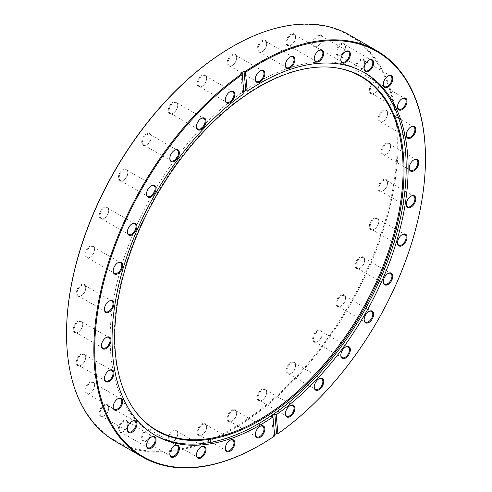 <?xml version="1.0" encoding="UTF-8"?>
<svg xmlns="http://www.w3.org/2000/svg" width="492" height="492" viewBox="0 0 492 492"><rect width="100%" height="100%" fill="white"/><g stroke="black" fill="none" stroke-linecap="round" stroke-linejoin="round"><path stroke-width="0.37" stroke-dasharray="2.46 1.84" d="M229.844 440.371A6.132 3.542 120 0 0 229.635 440.488L230.065 440.242L229.635 440.488A6.132 3.542 120 0 0 225.299 447.997A6.132 3.542 120 0 0 225.305 448.237M202.323 434.731L202.323 434.731A6.132 3.542 120 0 0 206.658 427.222A6.132 3.542 120 0 0 205.392 424.418A6.132 3.542 120 0 0 202.323 424.719A6.132 3.542 120 0 0 198.319 430.125A6.132 3.542 120 0 0 199.26 435.039A6.132 3.542 120 0 0 202.323 434.731L201.892 434.983A6.74 3.893 120 0 0 206.658 426.724A6.74 3.893 120 0 0 201.892 423.969A6.74 3.893 120 0 0 197.12 432.228A6.74 3.893 120 0 0 201.892 434.983L202.323 434.731M200.976 446.927A6.132 3.542 120 0 0 200.767 447.043L201.197 446.791L200.767 447.043A6.132 3.542 120 0 0 196.431 454.553A6.132 3.542 120 0 0 196.437 454.793M173.455 441.287L173.455 441.287A6.132 3.542 120 0 0 177.79 433.778A6.132 3.542 120 0 0 176.523 430.974A6.132 3.542 120 0 0 173.455 431.275A6.132 3.542 120 0 0 169.451 436.681A6.132 3.542 120 0 0 170.392 441.588A6.132 3.542 120 0 0 173.455 441.287L173.024 441.539A6.74 3.893 120 0 0 177.79 433.28A6.74 3.893 120 0 0 173.024 430.525A6.74 3.893 120 0 0 168.252 438.784A6.74 3.893 120 0 0 173.024 441.539L173.455 441.287M174.371 445.869A6.132 3.542 120 0 0 174.162 445.986L174.592 445.734L174.162 445.986A6.132 3.542 120 0 0 169.826 453.489A6.132 3.542 120 0 0 169.832 453.735M146.85 440.229L146.85 440.229A6.132 3.542 120 0 0 151.185 432.72A6.132 3.542 120 0 0 149.919 429.916A6.132 3.542 120 0 0 146.85 430.217A6.132 3.542 120 0 0 142.846 435.617A6.132 3.542 120 0 0 143.787 440.531A6.132 3.542 120 0 0 146.85 440.229L146.419 440.475A6.74 3.893 120 0 0 151.185 432.216A6.74 3.893 120 0 0 146.419 429.467A6.74 3.893 120 0 0 141.647 437.726A6.74 3.893 120 0 0 146.419 440.475L146.85 440.229M151.05 437.234A6.132 3.542 120 0 0 150.841 437.351L151.272 437.099M123.535 431.595L123.535 431.595A6.132 3.542 120 0 0 127.865 424.086A6.132 3.542 120 0 0 126.598 421.275A6.132 3.542 120 0 0 123.535 421.582A6.132 3.542 120 0 0 119.525 426.982A6.132 3.542 120 0 0 120.466 431.896A6.132 3.542 120 0 0 123.535 431.595L123.098 431.841A6.74 3.893 120 0 0 127.865 423.581A6.74 3.893 120 0 0 123.098 420.832A6.74 3.893 120 0 0 118.332 429.092A6.74 3.893 120 0 0 123.098 431.841L123.535 431.595M131.917 421.355A6.132 3.542 120 0 0 131.702 421.472L132.139 421.22L131.702 421.472A6.132 3.542 120 0 0 127.366 428.981A6.132 3.542 120 0 0 127.373 429.221M104.396 415.715L104.396 415.715A6.132 3.542 120 0 0 108.732 408.206A6.132 3.542 120 0 0 107.459 405.402A6.132 3.542 120 0 0 104.396 405.703A6.132 3.542 120 0 0 100.393 411.103A6.132 3.542 120 0 0 101.327 416.017A6.132 3.542 120 0 0 104.396 415.715L103.96 415.968A6.74 3.893 120 0 0 108.732 407.708A6.74 3.893 120 0 0 103.96 404.953A6.74 3.893 120 0 0 99.193 413.212A6.74 3.893 120 0 0 103.96 415.968L104.396 415.715M117.693 398.846A6.132 3.542 120 0 0 117.483 398.963L117.914 398.711L117.483 398.963A6.132 3.542 120 0 0 113.148 406.466A6.132 3.542 120 0 0 113.154 406.712M90.171 393.206L90.171 393.206A6.132 3.542 120 0 0 94.507 385.697A6.132 3.542 120 0 0 93.24 382.887A6.132 3.542 120 0 0 90.171 383.194A6.132 3.542 120 0 0 86.168 388.594A6.132 3.542 120 0 0 87.109 393.508A6.132 3.542 120 0 0 90.171 393.206L89.741 393.452A6.74 3.893 120 0 0 94.507 385.193A6.74 3.893 120 0 0 89.741 382.444A6.74 3.893 120 0 0 84.975 390.703A6.74 3.893 120 0 0 89.741 393.452L90.171 393.206M108.935 370.568A6.132 3.542 120 0 0 108.726 370.679L109.162 370.433L108.726 370.679A6.132 3.542 120 0 0 104.39 378.188A6.132 3.542 120 0 0 104.396 378.434M81.42 364.929L81.42 364.929A6.132 3.542 120 0 0 85.749 357.42A6.132 3.542 120 0 0 84.483 354.609A6.132 3.542 120 0 0 81.42 354.916A6.132 3.542 120 0 0 77.41 360.316A6.132 3.542 120 0 0 78.351 365.23A6.132 3.542 120 0 0 81.42 364.929L80.983 365.175A6.74 3.893 120 0 0 85.749 356.915A6.74 3.893 120 0 0 80.983 354.166A6.74 3.893 120 0 0 76.217 362.426A6.74 3.893 120 0 0 80.983 365.175L81.42 364.929M105.983 337.604A6.132 3.542 120 0 0 105.768 337.721L106.204 337.475L105.768 337.721A6.132 3.542 120 0 0 101.432 345.23A6.132 3.542 120 0 0 101.438 345.47M78.462 331.965L78.462 331.965A6.132 3.542 120 0 0 82.797 324.462A6.132 3.542 120 0 0 81.524 321.651A6.132 3.542 120 0 0 78.462 321.959A6.132 3.542 120 0 0 74.458 327.358A6.132 3.542 120 0 0 75.393 332.272A6.132 3.542 120 0 0 78.462 331.965L78.025 332.217A6.74 3.893 120 0 0 82.797 323.957A6.74 3.893 120 0 0 78.025 321.202A6.74 3.893 120 0 0 73.259 329.462A6.74 3.893 120 0 0 78.025 332.217L78.462 331.965M108.935 301.233A6.132 3.542 120 0 0 108.726 301.35L109.162 301.098L108.726 301.35A6.132 3.542 120 0 0 104.39 308.859A6.132 3.542 120 0 0 104.396 309.099M81.42 295.594L81.42 295.594A6.132 3.542 120 0 0 85.749 288.084A6.132 3.542 120 0 0 84.483 285.28A6.132 3.542 120 0 0 81.42 285.581A6.132 3.542 120 0 0 77.41 290.987A6.132 3.542 120 0 0 78.351 295.895A6.132 3.542 120 0 0 81.42 295.594L80.983 295.846A6.74 3.893 120 0 0 85.749 287.586A6.74 3.893 120 0 0 80.983 284.831A6.74 3.893 120 0 0 76.217 293.091A6.74 3.893 120 0 0 80.983 295.846L81.42 295.594M117.693 262.845A6.132 3.542 120 0 0 117.483 262.962L117.914 262.71L117.483 262.962A6.132 3.542 120 0 0 113.148 270.471A6.132 3.542 120 0 0 113.154 270.711M90.171 257.205L90.171 257.205A6.132 3.542 120 0 0 94.507 249.696A6.132 3.542 120 0 0 93.24 246.892A6.132 3.542 120 0 0 90.171 247.193A6.132 3.542 120 0 0 86.168 252.593A6.132 3.542 120 0 0 87.109 257.507A6.132 3.542 120 0 0 90.171 257.205L89.741 257.451A6.74 3.893 120 0 0 94.507 249.198A6.74 3.893 120 0 0 89.741 246.443A6.74 3.893 120 0 0 84.975 254.702A6.74 3.893 120 0 0 89.741 257.451L90.171 257.205M131.917 223.915A6.132 3.542 120 0 0 131.702 224.032L132.139 223.78L131.702 224.032A6.132 3.542 120 0 0 127.366 231.535A6.132 3.542 120 0 0 127.373 231.781M104.396 218.276L104.396 218.276A6.132 3.542 120 0 0 108.732 210.767A6.132 3.542 120 0 0 107.459 207.956A6.132 3.542 120 0 0 104.396 208.264A6.132 3.542 120 0 0 100.393 213.663A6.132 3.542 120 0 0 101.327 218.577A6.132 3.542 120 0 0 104.396 218.276L103.96 218.522A6.74 3.893 120 0 0 108.732 210.262A6.74 3.893 120 0 0 103.96 207.513A6.74 3.893 120 0 0 99.193 215.773A6.74 3.893 120 0 0 103.96 218.522L104.396 218.276M151.05 185.939A6.132 3.542 120 0 0 150.841 186.056L151.272 185.804M123.535 180.3L123.535 180.3A6.132 3.542 120 0 0 127.865 172.79A6.132 3.542 120 0 0 126.598 169.98A6.132 3.542 120 0 0 123.535 170.287A6.132 3.542 120 0 0 119.525 175.687A6.132 3.542 120 0 0 120.466 180.601A6.132 3.542 120 0 0 123.535 180.3L123.098 180.546A6.74 3.893 120 0 0 127.865 172.286A6.74 3.893 120 0 0 123.098 169.537A6.74 3.893 120 0 0 118.332 177.797A6.74 3.893 120 0 0 123.098 180.546L123.535 180.3M174.371 150.374A6.132 3.542 120 0 0 174.162 150.49L174.592 150.245L174.162 150.49A6.132 3.542 120 0 0 169.826 158A6.132 3.542 120 0 0 169.832 158.239M146.85 144.734L146.85 144.734A6.132 3.542 120 0 0 151.185 137.225A6.132 3.542 120 0 0 149.919 134.421A6.132 3.542 120 0 0 146.85 134.722A6.132 3.542 120 0 0 142.846 140.128A6.132 3.542 120 0 0 143.787 145.042A6.132 3.542 120 0 0 146.85 144.734L146.419 144.986A6.74 3.893 120 0 0 151.185 136.727A6.74 3.893 120 0 0 146.419 133.972A6.74 3.893 120 0 0 141.647 142.231A6.74 3.893 120 0 0 146.419 144.986L146.85 144.734M200.976 118.597A6.132 3.542 120 0 0 200.767 118.713L201.197 118.461L200.767 118.713A6.132 3.542 120 0 0 196.431 126.216A6.132 3.542 120 0 0 196.437 126.462M173.455 112.957L173.455 112.957A6.132 3.542 120 0 0 177.79 105.448A6.132 3.542 120 0 0 176.523 102.644A6.132 3.542 120 0 0 173.455 102.945A6.132 3.542 120 0 0 169.451 108.345A6.132 3.542 120 0 0 170.392 113.258A6.132 3.542 120 0 0 173.455 112.957L173.024 113.203A6.74 3.893 120 0 0 177.79 104.944A6.74 3.893 120 0 0 173.024 102.195A6.74 3.893 120 0 0 168.252 110.454A6.74 3.893 120 0 0 173.024 113.203L173.455 112.957M229.844 91.82A6.132 3.542 120 0 0 229.635 91.93L230.065 91.684L229.635 91.93A6.132 3.542 120 0 0 225.299 99.439A6.132 3.542 120 0 0 225.305 99.679M202.323 86.174L202.323 86.174A6.132 3.542 120 0 0 206.658 78.671A6.132 3.542 120 0 0 205.392 75.86A6.132 3.542 120 0 0 202.323 76.168A6.132 3.542 120 0 0 198.319 81.567A6.132 3.542 120 0 0 199.26 86.481A6.132 3.542 120 0 0 202.323 86.174L201.892 86.426A6.74 3.893 120 0 0 206.658 78.166A6.74 3.893 120 0 0 201.892 75.417A6.74 3.893 120 0 0 197.12 83.677A6.74 3.893 120 0 0 201.892 86.426L202.323 86.174M259.868 71.069A6.132 3.542 120 0 0 259.653 71.186L260.09 70.934L259.653 71.186A6.132 3.542 120 0 0 255.317 78.695A6.132 3.542 120 0 0 255.323 78.935M232.347 65.43L232.347 65.43A6.132 3.542 120 0 0 236.683 57.921A6.132 3.542 120 0 0 235.41 55.116A6.132 3.542 120 0 0 232.347 55.418A6.132 3.542 120 0 0 228.343 60.824A6.132 3.542 120 0 0 229.278 65.731A6.132 3.542 120 0 0 232.347 65.43L231.91 65.682A6.74 3.893 120 0 0 236.683 57.423A6.74 3.893 120 0 0 231.91 54.667A6.74 3.893 120 0 0 227.144 62.927A6.74 3.893 120 0 0 231.91 65.682L232.347 65.43M289.886 57.152A6.132 3.542 120 0 0 289.677 57.269L290.108 57.017L289.677 57.269A6.132 3.542 120 0 0 285.342 64.778A6.132 3.542 120 0 0 285.348 65.018M262.365 51.512L262.365 51.512A6.132 3.542 120 0 0 266.701 44.003A6.132 3.542 120 0 0 265.434 41.199A6.132 3.542 120 0 0 262.365 41.5A6.132 3.542 120 0 0 258.362 46.9A6.132 3.542 120 0 0 259.302 51.814A6.132 3.542 120 0 0 262.365 51.512L261.935 51.765A6.74 3.893 120 0 0 261.935 51.758A6.74 3.893 120 0 0 266.701 43.505A6.74 3.893 120 0 0 261.935 40.75A6.74 3.893 120 0 0 257.162 49.009A6.74 3.893 120 0 0 261.935 51.765L262.365 51.512M318.754 50.596A6.132 3.542 120 0 0 318.545 50.713L318.976 50.461L318.545 50.713A6.132 3.542 120 0 0 314.21 58.222A6.132 3.542 120 0 0 314.216 58.462M291.233 44.956L291.233 44.956A6.132 3.542 120 0 0 295.569 37.447A6.132 3.542 120 0 0 294.302 34.643A6.132 3.542 120 0 0 291.233 34.944A6.132 3.542 120 0 0 287.23 40.35A6.132 3.542 120 0 0 288.171 45.258A6.132 3.542 120 0 0 291.233 44.956L290.803 45.209A6.74 3.893 120 0 0 295.569 36.949A6.74 3.893 120 0 0 290.803 34.194A6.74 3.893 120 0 0 286.03 42.453A6.74 3.893 120 0 0 290.803 45.209L291.233 44.956M345.359 51.654A6.132 3.542 120 0 0 345.15 51.771L345.581 51.525L345.15 51.771A6.132 3.542 120 0 0 340.815 59.28A6.132 3.542 120 0 0 340.821 59.52M317.838 46.014L317.838 46.014A6.132 3.542 120 0 0 322.174 38.511A6.132 3.542 120 0 0 320.907 35.701A6.132 3.542 120 0 0 317.838 36.008A6.132 3.542 120 0 0 313.834 41.408A6.132 3.542 120 0 0 314.775 46.322A6.132 3.542 120 0 0 317.838 46.014L317.408 46.266A6.74 3.893 120 0 0 322.174 38.007A6.74 3.893 120 0 0 317.408 35.258A6.74 3.893 120 0 0 312.635 43.511A6.74 3.893 120 0 0 317.408 46.266L317.838 46.014M368.68 60.295A6.132 3.542 120 0 0 368.465 60.405L368.902 60.159L368.465 60.405A6.132 3.542 120 0 0 364.135 67.914A6.132 3.542 120 0 0 364.135 68.154M341.159 54.649L341.159 54.649A6.132 3.542 120 0 0 345.495 47.146A6.132 3.542 120 0 0 344.222 44.335A6.132 3.542 120 0 0 341.159 44.643A6.132 3.542 120 0 0 337.155 50.043A6.132 3.542 120 0 0 338.096 54.956A6.132 3.542 120 0 0 341.159 54.649L340.722 54.901A6.74 3.893 120 0 0 345.495 46.642A6.74 3.893 120 0 0 340.722 43.893A6.74 3.893 120 0 0 335.956 52.152A6.74 3.893 120 0 0 340.722 54.901L341.159 54.649M387.819 76.168A6.132 3.542 120 0 0 387.604 76.285L388.04 76.032L387.604 76.285A6.132 3.542 120 0 0 383.268 83.794A6.132 3.542 120 0 0 383.274 84.034M360.298 70.528L360.298 70.528A6.132 3.542 120 0 0 364.633 63.019A6.132 3.542 120 0 0 363.36 60.215A6.132 3.542 120 0 0 360.298 60.516A6.132 3.542 120 0 0 356.294 65.922A6.132 3.542 120 0 0 357.229 70.836A6.132 3.542 120 0 0 360.298 70.528L359.861 70.78A6.74 3.893 120 0 0 364.633 62.521A6.74 3.893 120 0 0 359.861 59.766A6.74 3.893 120 0 0 355.095 68.025A6.74 3.893 120 0 0 359.861 70.78L360.298 70.528M402.038 98.683A6.132 3.542 120 0 0 401.829 98.794L402.259 98.548L401.829 98.794A6.132 3.542 120 0 0 397.493 106.303A6.132 3.542 120 0 0 397.499 106.543M374.517 93.037L374.517 93.037A6.132 3.542 120 0 0 378.852 85.534A6.132 3.542 120 0 0 377.579 82.724A6.132 3.542 120 0 0 374.517 83.031A6.132 3.542 120 0 0 370.513 88.431A6.132 3.542 120 0 0 371.454 93.345A6.132 3.542 120 0 0 374.517 93.037L374.086 93.289A6.74 3.893 120 0 0 378.852 85.03A6.74 3.893 120 0 0 374.086 82.281A6.74 3.893 120 0 0 369.314 90.54A6.74 3.893 120 0 0 374.086 93.289L374.517 93.037M410.795 126.961A6.132 3.542 120 0 0 410.58 127.071L411.017 126.825L410.58 127.071A6.132 3.542 120 0 0 406.251 134.58A6.132 3.542 120 0 0 406.251 134.826M383.274 121.321L383.274 121.321A6.132 3.542 120 0 0 387.61 113.812A6.132 3.542 120 0 0 386.337 111.001A6.132 3.542 120 0 0 383.274 111.309A6.132 3.542 120 0 0 379.271 116.709A6.132 3.542 120 0 0 380.211 121.622A6.132 3.542 120 0 0 383.274 121.321L382.837 121.567A6.74 3.893 120 0 0 387.61 113.308A6.74 3.893 120 0 0 382.837 110.559A6.74 3.893 120 0 0 378.071 118.818A6.74 3.893 120 0 0 382.837 121.567L383.274 121.321M413.754 159.918A6.132 3.542 120 0 0 413.538 160.035L413.975 159.783L413.538 160.035A6.132 3.542 120 0 0 409.203 167.538A6.132 3.542 120 0 0 409.209 167.784M386.232 154.279L386.232 154.279A6.132 3.542 120 0 0 390.568 146.77A6.132 3.542 120 0 0 389.295 143.965A6.132 3.542 120 0 0 386.232 144.267A6.132 3.542 120 0 0 382.229 149.666A6.132 3.542 120 0 0 383.163 154.58A6.132 3.542 120 0 0 386.232 154.279L385.796 154.525A6.74 3.893 120 0 0 390.568 146.265A6.74 3.893 120 0 0 385.796 143.516A6.74 3.893 120 0 0 381.029 151.776A6.74 3.893 120 0 0 385.796 154.525L386.232 154.279M410.795 196.29A6.132 3.542 120 0 0 410.58 196.406L411.017 196.154L410.58 196.406A6.132 3.542 120 0 0 406.251 203.916A6.132 3.542 120 0 0 406.251 204.155M383.274 190.65L383.274 190.65A6.132 3.542 120 0 0 387.61 183.141A6.132 3.542 120 0 0 386.337 180.336A6.132 3.542 120 0 0 383.274 180.638A6.132 3.542 120 0 0 379.271 186.044A6.132 3.542 120 0 0 380.211 190.951A6.132 3.542 120 0 0 383.274 190.65L382.837 190.902A6.74 3.893 120 0 0 387.61 182.643A6.74 3.893 120 0 0 382.837 179.887A6.74 3.893 120 0 0 378.071 188.147A6.74 3.893 120 0 0 382.837 190.902L383.274 190.65M402.038 234.678A6.132 3.542 120 0 0 401.829 234.795L402.259 234.549L401.829 234.795A6.132 3.542 120 0 0 397.493 242.304A6.132 3.542 120 0 0 397.499 242.544M374.517 229.038L374.517 229.038A6.132 3.542 120 0 0 378.852 221.529A6.132 3.542 120 0 0 377.579 218.725A6.132 3.542 120 0 0 374.517 219.026A6.132 3.542 120 0 0 370.513 224.432A6.132 3.542 120 0 0 371.454 229.346A6.132 3.542 120 0 0 374.517 229.038L374.086 229.29A6.74 3.893 120 0 0 378.852 221.031A6.74 3.893 120 0 0 374.086 218.276A6.74 3.893 120 0 0 369.314 226.535A6.74 3.893 120 0 0 374.086 229.29L374.517 229.038M387.819 273.613A6.132 3.542 120 0 0 387.604 273.724L388.04 273.478L387.604 273.724A6.132 3.542 120 0 0 383.268 281.233A6.132 3.542 120 0 0 383.274 281.473M360.298 267.968L360.298 267.968A6.132 3.542 120 0 0 364.633 260.465A6.132 3.542 120 0 0 363.36 257.654A6.132 3.542 120 0 0 360.298 257.962A6.132 3.542 120 0 0 356.294 263.361A6.132 3.542 120 0 0 357.229 268.275A6.132 3.542 120 0 0 360.298 267.968L359.861 268.22A6.74 3.893 120 0 0 364.633 259.96A6.74 3.893 120 0 0 359.861 257.211A6.74 3.893 120 0 0 355.095 265.471A6.74 3.893 120 0 0 359.861 268.22L360.298 267.968M368.68 311.584A6.132 3.542 120 0 0 368.465 311.7L368.902 311.454L368.465 311.7A6.132 3.542 120 0 0 364.135 319.21A6.132 3.542 120 0 0 364.135 319.449M341.159 305.944L341.159 305.944A6.132 3.542 120 0 0 345.495 298.441A6.132 3.542 120 0 0 344.222 295.63A6.132 3.542 120 0 0 341.159 295.938A6.132 3.542 120 0 0 337.155 301.338A6.132 3.542 120 0 0 338.096 306.252A6.132 3.542 120 0 0 341.159 305.944L340.722 306.196A6.74 3.893 120 0 0 345.495 297.937A6.74 3.893 120 0 0 340.722 295.188A6.74 3.893 120 0 0 335.956 303.441A6.74 3.893 120 0 0 340.722 306.196L341.159 305.944M345.359 347.149A6.132 3.542 120 0 0 345.15 347.266L345.581 347.014L345.15 347.266A6.132 3.542 120 0 0 340.815 354.775A6.132 3.542 120 0 0 340.821 355.015M317.838 341.509L317.838 341.509A6.132 3.542 120 0 0 322.174 334A6.132 3.542 120 0 0 320.907 331.196A6.132 3.542 120 0 0 317.838 331.497A6.132 3.542 120 0 0 313.834 336.897A6.132 3.542 120 0 0 314.775 341.811A6.132 3.542 120 0 0 317.838 341.509L317.408 341.756A6.74 3.893 120 0 0 322.174 333.502A6.74 3.893 120 0 0 317.408 330.747A6.74 3.893 120 0 0 312.635 339.006A6.74 3.893 120 0 0 317.408 341.756L317.838 341.509M318.754 378.926A6.132 3.542 120 0 0 318.545 379.043L318.976 378.797L318.545 379.043A6.132 3.542 120 0 0 314.21 386.552A6.132 3.542 120 0 0 314.216 386.792M291.233 373.287L291.233 373.287A6.132 3.542 120 0 0 295.569 365.784A6.132 3.542 120 0 0 294.302 362.973A6.132 3.542 120 0 0 291.233 363.281A6.132 3.542 120 0 0 287.23 368.68A6.132 3.542 120 0 0 288.171 373.594A6.132 3.542 120 0 0 291.233 373.287L290.803 373.539A6.74 3.893 120 0 0 295.569 365.279A6.74 3.893 120 0 0 290.803 362.53A6.74 3.893 120 0 0 286.03 370.784A6.74 3.893 120 0 0 290.803 373.539L291.233 373.287M289.886 405.709A6.132 3.542 120 0 0 289.677 405.826L290.108 405.574L289.677 405.826A6.132 3.542 120 0 0 285.342 413.329A6.132 3.542 120 0 0 285.348 413.575M262.365 400.07L262.365 400.07A6.132 3.542 120 0 0 266.701 392.561A6.132 3.542 120 0 0 265.434 389.75A6.132 3.542 120 0 0 262.365 390.058A6.132 3.542 120 0 0 258.362 395.457A6.132 3.542 120 0 0 259.302 400.371A6.132 3.542 120 0 0 262.365 400.07L261.935 400.316A6.74 3.893 120 0 0 266.701 392.056A6.74 3.893 120 0 0 261.935 389.307A6.74 3.893 120 0 0 257.162 397.567A6.74 3.893 120 0 0 261.935 400.316L262.365 400.07M259.868 426.453A6.132 3.542 120 0 0 259.653 426.57L260.09 426.318L259.653 426.57A6.132 3.542 120 0 0 255.317 434.079A6.132 3.542 120 0 0 255.323 434.319M232.347 420.814L232.347 420.814A6.132 3.542 120 0 0 236.683 413.305A6.132 3.542 120 0 0 235.41 410.5A6.132 3.542 120 0 0 232.347 410.802A6.132 3.542 120 0 0 228.343 416.207A6.132 3.542 120 0 0 229.278 421.115A6.132 3.542 120 0 0 232.347 420.814L231.91 421.066A6.74 3.893 120 0 0 236.683 412.806A6.74 3.893 120 0 0 231.91 410.051A6.74 3.893 120 0 0 227.144 418.311A6.74 3.893 120 0 0 231.91 421.066L232.347 420.814M231.91 46.912A233.872 135.029 -60 0 1 397.284 142.391A233.872 135.029 -60 0 1 231.91 428.821A233.872 135.029 -60 0 1 66.537 333.342M115.103 441.189A234.487 135.38 120 0 0 232.347 429.571A234.487 135.38 120 0 0 385.531 222.944A234.487 135.38 120 0 0 349.584 35.049M274.677 435.924L274.29 436.146A234.487 135.38 -60 0 1 259.659 445.34M133.959 409.406A204.235 117.914 -60 0 1 133.719 409.061A204.235 117.914 -60 0 1 133.553 242.292A204.235 117.914 -60 0 1 258.681 86.561A204.235 117.914 -60 0 1 331.073 67.232A204.235 117.914 -60 0 1 331.491 67.269M154.457 434.873A209.352 120.872 -60 0 1 153.486 434.325A209.352 120.872 -60 0 1 121.395 266.566A209.352 120.872 -60 0 1 258.159 82.084A209.352 120.872 -60 0 1 362.838 71.715A209.352 120.872 -60 0 1 363.797 72.281M425.463 158.153A234.487 135.38 -60 0 1 277.525 433.907M271.572 416.164L273.312 435.58A234.487 135.38 120 0 0 274.573 434.719M273.312 435.58L274.29 436.146M240.809 73.296L242.55 92.711L243.964 93.529M242.55 92.711A209.352 120.872 -60 0 1 243.811 91.832M151.278 185.804L150.841 186.056A6.132 3.542 120 0 0 146.505 193.559A6.132 3.542 120 0 0 146.511 193.805M151.278 437.099L150.841 437.351A6.132 3.542 120 0 0 146.505 444.854A6.132 3.542 120 0 0 146.511 445.1M205.392 424.418L232.698 440.186M206.658 427.222L206.658 426.724M176.523 430.974L203.829 446.742M177.79 433.778L177.79 433.28M149.919 429.916L177.225 445.678M151.185 432.72L151.185 432.216M126.598 421.275L153.904 437.044M127.865 424.086L127.865 423.581M107.459 405.402L134.771 421.164M108.732 408.206L108.732 407.708M93.24 382.887L120.546 398.655M94.507 385.697L94.507 385.193M84.483 354.609L111.789 370.378M85.749 357.42L85.749 356.915M81.524 321.651L108.837 337.42M82.797 324.462L82.797 323.957M84.483 285.28L111.789 301.049M85.749 288.084L85.749 287.586M93.24 246.892L120.546 262.654M94.507 249.696L94.507 249.198M107.459 207.956L134.771 223.725M108.732 210.767L108.732 210.262M126.598 169.98L153.904 185.748M127.865 172.79L127.865 172.286M149.919 134.421L177.225 150.189M151.185 137.225L151.185 136.727M176.523 102.644L203.829 118.406M177.79 105.448L177.79 104.944M205.392 75.86L232.698 91.629M206.658 78.671L206.658 78.166M235.41 55.116L262.722 70.885M236.683 57.921L236.683 57.423M265.434 41.199L292.74 56.961M266.701 44.003L266.701 43.505M294.302 34.643L321.608 50.412M295.569 37.447L295.569 36.949M320.907 35.701L348.213 51.469M322.174 38.511L322.174 38.007M344.222 44.335L371.534 60.104M345.495 47.146L345.495 46.642M363.36 60.215L390.673 75.983M364.633 63.019L364.633 62.521M377.579 82.724L404.891 98.492M378.852 85.534L378.852 85.03M386.337 111.001L413.649 126.77M387.61 113.812L387.61 113.308M389.295 143.965L416.607 159.728M390.568 146.77L390.568 146.265M386.337 180.336L413.649 196.105M387.61 183.141L387.61 182.643M377.579 218.725L404.891 234.493M378.852 221.529L378.852 221.031M363.36 257.654L390.673 273.423M364.633 260.465L364.633 259.96M344.222 295.63L371.534 311.399M345.495 298.441L345.495 297.937M320.907 331.196L348.213 346.958M322.174 334L322.174 333.502M294.302 362.973L321.608 378.742M295.569 365.784L295.569 365.279M265.434 389.75L292.74 405.519M266.701 392.561L266.701 392.056M235.41 410.5L262.722 426.269M236.683 413.305L236.683 412.806M331.073 67.232L331.909 67.306M364.763 72.828L362.838 71.715M155.41 435.438L153.486 434.325M133.719 409.061L134.199 409.744M229.278 421.115L256.59 436.884M255.317 434.079L255.317 434.577M259.302 400.371L286.608 416.14M285.342 413.329L285.342 413.833M288.171 373.594L315.477 389.356M314.21 386.552L314.21 387.056M314.775 341.811L342.081 357.579M340.815 354.775L340.815 355.273M338.096 306.252L365.402 322.02M364.135 319.21L364.135 319.714M357.229 268.275L384.541 284.044M383.268 281.233L383.268 281.738M371.454 229.346L398.76 245.108M397.493 242.304L397.493 242.802M380.211 190.951L407.517 206.72M406.251 203.916L406.251 204.414M383.163 154.58L410.476 170.349M409.203 167.538L409.203 168.043M380.211 121.622L407.517 137.391M406.251 134.58L406.251 135.085M371.454 93.345L398.76 109.113M397.493 106.303L397.493 106.807M357.229 70.836L384.541 86.598M383.268 83.794L383.268 84.292M338.096 54.956L365.402 70.725M364.135 67.914L364.135 68.419M314.775 46.322L342.081 62.084M340.815 59.28L340.815 59.784M288.171 45.258L315.477 61.026M314.21 58.222L314.21 58.72M259.302 51.814L286.608 67.582M285.342 64.778L285.342 65.276M229.278 65.731L256.59 81.5M255.317 78.695L255.317 79.194M199.26 86.481L226.566 102.25M225.299 99.439L225.299 99.944M170.392 113.258L197.698 129.027M196.431 126.216L196.431 126.721M143.787 145.042L171.093 160.804M169.826 158L169.826 158.498M120.466 180.601L147.778 196.37M146.505 193.559L146.505 194.063M101.327 218.577L128.64 234.346M127.366 231.535L127.366 232.04M87.109 257.507L114.421 273.275M113.148 270.471L113.148 270.969M78.351 295.895L105.663 311.664M104.39 308.859L104.39 309.357M75.393 332.272L102.705 348.035M101.432 345.23L101.432 345.735M78.351 365.23L105.663 380.999M104.39 378.188L104.39 378.692M87.109 393.508L114.421 409.276M113.148 406.466L113.148 406.97M101.327 416.017L128.64 431.785M127.366 428.981L127.366 429.479M120.466 431.896L147.778 447.665M146.505 444.854L146.505 445.358M143.787 440.531L171.093 456.299M169.826 453.489L169.826 453.993M170.392 441.588L197.698 457.357M196.431 454.553L196.431 455.051M199.26 435.039L226.566 450.801M225.299 447.997L225.299 448.495"/><path stroke-width="0.74" d="M230.065 440.242L230.065 440.235A6.74 3.893 120 0 0 230.065 440.242A6.74 3.893 120 0 0 225.299 448.495A6.74 3.893 120 0 0 230.065 451.25A6.74 3.893 120 0 0 234.838 442.991A6.74 3.893 120 0 0 230.065 440.235M225.305 448.237A6.132 3.542 120 0 0 226.566 450.801A6.132 3.542 120 0 0 229.635 450.5A6.132 3.542 120 0 0 233.638 445.1A6.132 3.542 120 0 0 232.698 440.186A6.132 3.542 120 0 0 229.844 440.371M201.197 446.791L201.197 446.791A6.74 3.893 120 0 0 196.431 455.051A6.74 3.893 120 0 0 201.197 457.806A6.74 3.893 120 0 0 205.97 449.547A6.74 3.893 120 0 0 201.197 446.791M196.437 454.793A6.132 3.542 120 0 0 197.698 457.357A6.132 3.542 120 0 0 200.767 457.056A6.132 3.542 120 0 0 204.77 451.65A6.132 3.542 120 0 0 203.829 446.742A6.132 3.542 120 0 0 200.976 446.927M174.592 445.734L174.592 445.734A6.74 3.893 120 0 0 169.826 453.993A6.74 3.893 120 0 0 174.592 456.742A6.74 3.893 120 0 0 179.365 448.489A6.74 3.893 120 0 0 174.592 445.734M169.832 453.735A6.132 3.542 120 0 0 171.093 456.299A6.132 3.542 120 0 0 174.162 455.992A6.132 3.542 120 0 0 178.165 450.592A6.132 3.542 120 0 0 177.225 445.678A6.132 3.542 120 0 0 174.371 445.869M151.272 437.099L151.278 437.099A6.74 3.893 120 0 0 146.505 445.358A6.74 3.893 120 0 0 151.278 448.107A6.74 3.893 120 0 0 156.044 439.848A6.74 3.893 120 0 0 151.278 437.099M146.511 445.1A6.132 3.542 120 0 0 147.778 447.665A6.132 3.542 120 0 0 150.841 447.357A6.132 3.542 120 0 0 154.845 441.957A6.132 3.542 120 0 0 153.904 437.044A6.132 3.542 120 0 0 151.05 437.234M132.139 421.22L132.139 421.22A6.74 3.893 120 0 0 127.366 429.479A6.74 3.893 120 0 0 132.139 432.234A6.74 3.893 120 0 0 136.905 423.975A6.74 3.893 120 0 0 132.139 421.22M127.373 429.221A6.132 3.542 120 0 0 128.64 431.785A6.132 3.542 120 0 0 131.702 431.484A6.132 3.542 120 0 0 135.706 426.078A6.132 3.542 120 0 0 134.771 421.164A6.132 3.542 120 0 0 131.917 421.355M117.914 398.711L117.914 398.711A6.74 3.893 120 0 0 113.148 406.97A6.74 3.893 120 0 0 117.914 409.719A6.74 3.893 120 0 0 122.686 401.46A6.74 3.893 120 0 0 117.914 398.711M113.154 406.712A6.132 3.542 120 0 0 114.421 409.276A6.132 3.542 120 0 0 117.483 408.969A6.132 3.542 120 0 0 121.487 403.569A6.132 3.542 120 0 0 120.546 398.655A6.132 3.542 120 0 0 117.693 398.846M109.162 370.433L109.162 370.433A6.74 3.893 120 0 0 104.39 378.692A6.74 3.893 120 0 0 109.162 381.441A6.74 3.893 120 0 0 113.929 373.182A6.74 3.893 120 0 0 109.162 370.433M104.396 378.434A6.132 3.542 120 0 0 105.663 380.999A6.132 3.542 120 0 0 108.726 380.691A6.132 3.542 120 0 0 112.73 375.291A6.132 3.542 120 0 0 111.789 370.378A6.132 3.542 120 0 0 108.935 370.568M106.204 337.475L106.204 337.475A6.74 3.893 120 0 0 101.432 345.735A6.74 3.893 120 0 0 106.204 348.484A6.74 3.893 120 0 0 110.971 340.224A6.74 3.893 120 0 0 106.204 337.475M101.438 345.47A6.132 3.542 120 0 0 102.705 348.035A6.132 3.542 120 0 0 105.768 347.733A6.132 3.542 120 0 0 109.771 342.334A6.132 3.542 120 0 0 108.837 337.42A6.132 3.542 120 0 0 105.983 337.604M109.162 301.098L109.162 301.098A6.74 3.893 120 0 0 104.39 309.357A6.74 3.893 120 0 0 109.162 312.113A6.74 3.893 120 0 0 113.929 303.853A6.74 3.893 120 0 0 109.162 301.098M104.396 309.099A6.132 3.542 120 0 0 105.663 311.664A6.132 3.542 120 0 0 108.726 311.362A6.132 3.542 120 0 0 112.73 305.956A6.132 3.542 120 0 0 111.789 301.049A6.132 3.542 120 0 0 108.935 301.233M117.914 262.71L117.914 262.71A6.74 3.893 120 0 0 113.148 270.969A6.74 3.893 120 0 0 117.914 273.724A6.74 3.893 120 0 0 122.686 265.465A6.74 3.893 120 0 0 117.914 262.71M113.154 270.711A6.132 3.542 120 0 0 114.421 273.275A6.132 3.542 120 0 0 117.483 272.974A6.132 3.542 120 0 0 121.487 267.568A6.132 3.542 120 0 0 120.546 262.654A6.132 3.542 120 0 0 117.693 262.845M132.139 223.78L132.139 223.78A6.74 3.893 120 0 0 127.366 232.04A6.74 3.893 120 0 0 132.139 234.789A6.74 3.893 120 0 0 136.905 226.529A6.74 3.893 120 0 0 132.139 223.78M127.373 231.781A6.132 3.542 120 0 0 128.64 234.346A6.132 3.542 120 0 0 131.702 234.038A6.132 3.542 120 0 0 135.706 228.639A6.132 3.542 120 0 0 134.771 223.725A6.132 3.542 120 0 0 131.917 223.915M151.272 185.804L151.278 185.804A6.74 3.893 120 0 0 146.505 194.063A6.74 3.893 120 0 0 151.278 196.812A6.74 3.893 120 0 0 156.044 188.559A6.74 3.893 120 0 0 151.278 185.804M146.511 193.805A6.132 3.542 120 0 0 147.778 196.37A6.132 3.542 120 0 0 150.841 196.062A6.132 3.542 120 0 0 154.845 190.662A6.132 3.542 120 0 0 153.904 185.748A6.132 3.542 120 0 0 151.05 185.939M174.592 150.245L174.592 150.245A6.74 3.893 120 0 0 169.826 158.498A6.74 3.893 120 0 0 174.592 161.253A6.74 3.893 120 0 0 179.365 152.994A6.74 3.893 120 0 0 174.592 150.245M169.832 158.239A6.132 3.542 120 0 0 171.093 160.804A6.132 3.542 120 0 0 174.162 160.503A6.132 3.542 120 0 0 178.165 155.103A6.132 3.542 120 0 0 177.225 150.189A6.132 3.542 120 0 0 174.371 150.374M201.197 118.461L201.197 118.461A6.74 3.893 120 0 0 196.431 126.721A6.74 3.893 120 0 0 201.197 129.47A6.74 3.893 120 0 0 205.97 121.216A6.74 3.893 120 0 0 201.197 118.461M196.437 126.462A6.132 3.542 120 0 0 197.698 129.027A6.132 3.542 120 0 0 200.767 128.72A6.132 3.542 120 0 0 204.77 123.32A6.132 3.542 120 0 0 203.829 118.406A6.132 3.542 120 0 0 200.976 118.597M230.065 91.684L230.065 91.684A6.74 3.893 120 0 0 225.299 99.944A6.74 3.893 120 0 0 230.065 102.693A6.74 3.893 120 0 0 234.838 94.433A6.74 3.893 120 0 0 230.065 91.684M225.305 99.679A6.132 3.542 120 0 0 226.566 102.25A6.132 3.542 120 0 0 229.635 101.942A6.132 3.542 120 0 0 233.638 96.543A6.132 3.542 120 0 0 232.698 91.629A6.132 3.542 120 0 0 229.844 91.82M260.09 70.934L260.09 70.934A6.74 3.893 120 0 0 255.317 79.194A6.74 3.893 120 0 0 260.09 81.949A6.74 3.893 120 0 0 264.856 73.689A6.74 3.893 120 0 0 260.09 70.934M255.323 78.935A6.132 3.542 120 0 0 256.59 81.5A6.132 3.542 120 0 0 259.653 81.198A6.132 3.542 120 0 0 263.657 75.793A6.132 3.542 120 0 0 262.722 70.885A6.132 3.542 120 0 0 259.868 71.069M290.108 57.017L290.108 57.017A6.74 3.893 120 0 0 285.342 65.276A6.74 3.893 120 0 0 290.108 68.031A6.74 3.893 120 0 0 294.88 59.772A6.74 3.893 120 0 0 290.108 57.017M285.348 65.018A6.132 3.542 120 0 0 286.608 67.582A6.132 3.542 120 0 0 289.677 67.281A6.132 3.542 120 0 0 293.681 61.875A6.132 3.542 120 0 0 292.74 56.961A6.132 3.542 120 0 0 289.886 57.152M318.976 50.461L318.976 50.461A6.74 3.893 120 0 0 314.21 58.72A6.74 3.893 120 0 0 318.976 61.475A6.74 3.893 120 0 0 323.748 53.216A6.74 3.893 120 0 0 318.976 50.461M314.216 58.462A6.132 3.542 120 0 0 315.477 61.026A6.132 3.542 120 0 0 318.545 60.725A6.132 3.542 120 0 0 322.549 55.319A6.132 3.542 120 0 0 321.608 50.412A6.132 3.542 120 0 0 318.754 50.596M345.581 51.525L345.581 51.525A6.74 3.893 120 0 0 340.815 59.784A6.74 3.893 120 0 0 345.581 62.533A6.74 3.893 120 0 0 350.353 54.274A6.74 3.893 120 0 0 345.581 51.525M340.821 59.52A6.132 3.542 120 0 0 342.081 62.084A6.132 3.542 120 0 0 345.15 61.783A6.132 3.542 120 0 0 349.154 56.383A6.132 3.542 120 0 0 348.213 51.469A6.132 3.542 120 0 0 345.359 51.654M368.902 60.159L368.902 60.159A6.74 3.893 120 0 0 364.135 68.419A6.74 3.893 120 0 0 368.902 71.168A6.74 3.893 120 0 0 373.668 62.908A6.74 3.893 120 0 0 368.902 60.159M364.135 68.154A6.132 3.542 120 0 0 365.402 70.725A6.132 3.542 120 0 0 368.465 70.418A6.132 3.542 120 0 0 372.475 65.018A6.132 3.542 120 0 0 371.534 60.104A6.132 3.542 120 0 0 368.68 60.295M388.04 76.032L388.04 76.032A6.74 3.893 120 0 0 383.268 84.292A6.74 3.893 120 0 0 388.04 87.047A6.74 3.893 120 0 0 392.807 78.788A6.74 3.893 120 0 0 388.04 76.032M383.274 84.034A6.132 3.542 120 0 0 384.541 86.598A6.132 3.542 120 0 0 387.604 86.297A6.132 3.542 120 0 0 391.607 80.897A6.132 3.542 120 0 0 390.673 75.983A6.132 3.542 120 0 0 387.819 76.168M402.259 98.548L402.259 98.548A6.74 3.893 120 0 0 397.493 106.807A6.74 3.893 120 0 0 402.259 109.556A6.74 3.893 120 0 0 407.025 101.297A6.74 3.893 120 0 0 402.259 98.548M397.499 106.543A6.132 3.542 120 0 0 398.76 109.113A6.132 3.542 120 0 0 401.829 108.806A6.132 3.542 120 0 0 405.832 103.406A6.132 3.542 120 0 0 404.891 98.492A6.132 3.542 120 0 0 402.038 98.683M411.017 126.825L411.017 126.825A6.74 3.893 120 0 0 406.251 135.085A6.74 3.893 120 0 0 411.017 137.834A6.74 3.893 120 0 0 415.783 129.574A6.74 3.893 120 0 0 411.017 126.825M406.251 134.826A6.132 3.542 120 0 0 407.517 137.391A6.132 3.542 120 0 0 410.58 137.084A6.132 3.542 120 0 0 414.59 131.684A6.132 3.542 120 0 0 413.649 126.77A6.132 3.542 120 0 0 410.795 126.961M413.975 159.783L413.975 159.783A6.74 3.893 120 0 0 409.203 168.043A6.74 3.893 120 0 0 413.975 170.798A6.74 3.893 120 0 0 418.741 162.538A6.74 3.893 120 0 0 413.975 159.783M409.209 167.784A6.132 3.542 120 0 0 410.476 170.349A6.132 3.542 120 0 0 413.538 170.041A6.132 3.542 120 0 0 417.542 164.642A6.132 3.542 120 0 0 416.607 159.728A6.132 3.542 120 0 0 413.754 159.918M411.017 196.154L411.017 196.154A6.74 3.893 120 0 0 406.251 204.414A6.74 3.893 120 0 0 411.017 207.169A6.74 3.893 120 0 0 415.783 198.909A6.74 3.893 120 0 0 411.017 196.154M406.251 204.155A6.132 3.542 120 0 0 407.517 206.72A6.132 3.542 120 0 0 410.58 206.419A6.132 3.542 120 0 0 414.59 201.013A6.132 3.542 120 0 0 413.649 196.105A6.132 3.542 120 0 0 410.795 196.29M402.259 234.549L402.259 234.549A6.74 3.893 120 0 0 397.493 242.802A6.74 3.893 120 0 0 402.259 245.557A6.74 3.893 120 0 0 407.025 237.298A6.74 3.893 120 0 0 402.259 234.549M397.499 242.544A6.132 3.542 120 0 0 398.76 245.108A6.132 3.542 120 0 0 401.829 244.807A6.132 3.542 120 0 0 405.832 239.407A6.132 3.542 120 0 0 404.891 234.493A6.132 3.542 120 0 0 402.038 234.678M388.04 273.478L388.04 273.478A6.74 3.893 120 0 0 383.268 281.738A6.74 3.893 120 0 0 388.04 284.487A6.74 3.893 120 0 0 392.807 276.227A6.74 3.893 120 0 0 388.04 273.478M383.274 281.473A6.132 3.542 120 0 0 384.541 284.044A6.132 3.542 120 0 0 387.604 283.736A6.132 3.542 120 0 0 391.607 278.337A6.132 3.542 120 0 0 390.673 273.423A6.132 3.542 120 0 0 387.819 273.613M368.902 311.454L368.902 311.454A6.74 3.893 120 0 0 364.135 319.714A6.74 3.893 120 0 0 368.902 322.463A6.74 3.893 120 0 0 373.668 314.203A6.74 3.893 120 0 0 368.902 311.454M364.135 319.449A6.132 3.542 120 0 0 365.402 322.02A6.132 3.542 120 0 0 368.465 321.713A6.132 3.542 120 0 0 372.475 316.313A6.132 3.542 120 0 0 371.534 311.399A6.132 3.542 120 0 0 368.68 311.584M345.581 347.014L345.581 347.014A6.74 3.893 120 0 0 340.815 355.273A6.74 3.893 120 0 0 345.581 358.028A6.74 3.893 120 0 0 350.353 349.769A6.74 3.893 120 0 0 345.581 347.014M340.821 355.015A6.132 3.542 120 0 0 342.081 357.579A6.132 3.542 120 0 0 345.15 357.278A6.132 3.542 120 0 0 349.154 351.872A6.132 3.542 120 0 0 348.213 346.958A6.132 3.542 120 0 0 345.359 347.149M318.976 378.797L318.976 378.797A6.74 3.893 120 0 0 314.21 387.056A6.74 3.893 120 0 0 318.976 389.805A6.74 3.893 120 0 0 323.748 381.546A6.74 3.893 120 0 0 318.976 378.797M314.216 386.792A6.132 3.542 120 0 0 315.477 389.356A6.132 3.542 120 0 0 318.545 389.055A6.132 3.542 120 0 0 322.549 383.655A6.132 3.542 120 0 0 321.608 378.742A6.132 3.542 120 0 0 318.754 378.926M290.108 405.574L290.108 405.574A6.74 3.893 120 0 0 285.342 413.833A6.74 3.893 120 0 0 290.108 416.583A6.74 3.893 120 0 0 294.88 408.323A6.74 3.893 120 0 0 290.108 405.574M285.348 413.575A6.132 3.542 120 0 0 286.608 416.14A6.132 3.542 120 0 0 289.677 415.832A6.132 3.542 120 0 0 293.681 410.433A6.132 3.542 120 0 0 292.74 405.519A6.132 3.542 120 0 0 289.886 405.709M260.09 426.318L260.09 426.318A6.74 3.893 120 0 0 255.317 434.577A6.74 3.893 120 0 0 260.09 437.333A6.74 3.893 120 0 0 264.856 429.073A6.74 3.893 120 0 0 260.09 426.318M255.323 434.319A6.132 3.542 120 0 0 256.59 436.884A6.132 3.542 120 0 0 259.653 436.582A6.132 3.542 120 0 0 263.657 431.177A6.132 3.542 120 0 0 262.722 426.269A6.132 3.542 120 0 0 259.868 426.453M66.537 333.847L66.537 333.342A233.872 135.029 -60 0 1 231.91 46.912L232.341 46.66A234.487 135.38 120 0 0 232.341 46.66A234.487 135.38 120 0 0 66.537 333.847A234.487 135.38 120 0 0 115.103 441.189L142.416 456.951A234.487 135.38 -60 0 1 103.271 280.557A234.487 135.38 -60 0 1 241.787 73.855L240.809 73.296A234.487 135.38 120 0 1 244.044 71.057L245.022 71.623A234.487 135.38 -60 0 1 259.653 62.429A234.487 135.38 -60 0 1 376.897 50.811A234.487 135.38 -60 0 1 425.463 158.153L425.463 158.658A233.872 135.029 120 0 0 245.496 72.349L245.022 71.623M241.787 73.855L242.261 74.581A233.872 135.029 120 0 0 94.956 359.781A233.872 135.029 120 0 0 260.09 445.088L260.09 445.088A233.872 135.029 120 0 0 274.677 435.924L272.98 416.976L271.572 416.164A209.352 120.872 -60 0 0 274.807 413.926L276.215 414.744A209.352 120.872 -60 0 0 399.738 230.207A209.352 120.872 -60 0 0 364.763 72.828A209.352 120.872 -60 0 0 260.09 83.197A209.352 120.872 -60 0 0 247.199 91.291L245.496 72.349M259.659 445.34L260.09 445.088L259.659 445.34A234.487 135.38 -60 0 1 259.653 445.34A234.487 135.38 -60 0 1 142.416 456.951M259.382 86.672A204.598 118.129 -60 0 1 331.909 67.306A204.598 118.129 -60 0 1 399.098 216.418A204.598 118.129 -60 0 1 259.382 420.783A204.598 118.129 -60 0 1 134.199 409.744A204.598 118.129 -60 0 1 134.039 242.679A204.598 118.129 -60 0 1 259.382 86.672M331.491 67.269A204.235 117.914 -60 0 1 398.083 216.382A204.235 117.914 -60 0 1 258.681 420.082A204.235 117.914 -60 0 1 133.959 409.406M363.797 72.281A209.352 120.872 -60 0 1 394.664 240.354A209.352 120.872 -60 0 1 258.159 423.956A209.352 120.872 -60 0 1 154.457 434.873M272.98 416.976A209.352 120.872 -60 0 1 260.09 425.07A209.352 120.872 -60 0 1 155.41 435.438A209.352 120.872 -60 0 1 120.435 278.06A209.352 120.872 -60 0 1 243.964 93.529L242.261 74.581M274.573 434.719A234.487 135.38 120 0 0 276.547 433.347L277.525 433.907L277.912 433.686A233.872 135.029 120 0 0 425.463 158.658M277.912 433.686L276.215 414.744M376.897 50.811L349.584 35.049A234.487 135.38 120 0 0 232.347 46.66L231.91 46.912M243.811 91.832A209.352 120.872 -60 0 1 245.791 90.479L244.044 71.057M247.199 91.291L245.791 90.479M276.547 433.347L274.807 413.926"/></g></svg>
